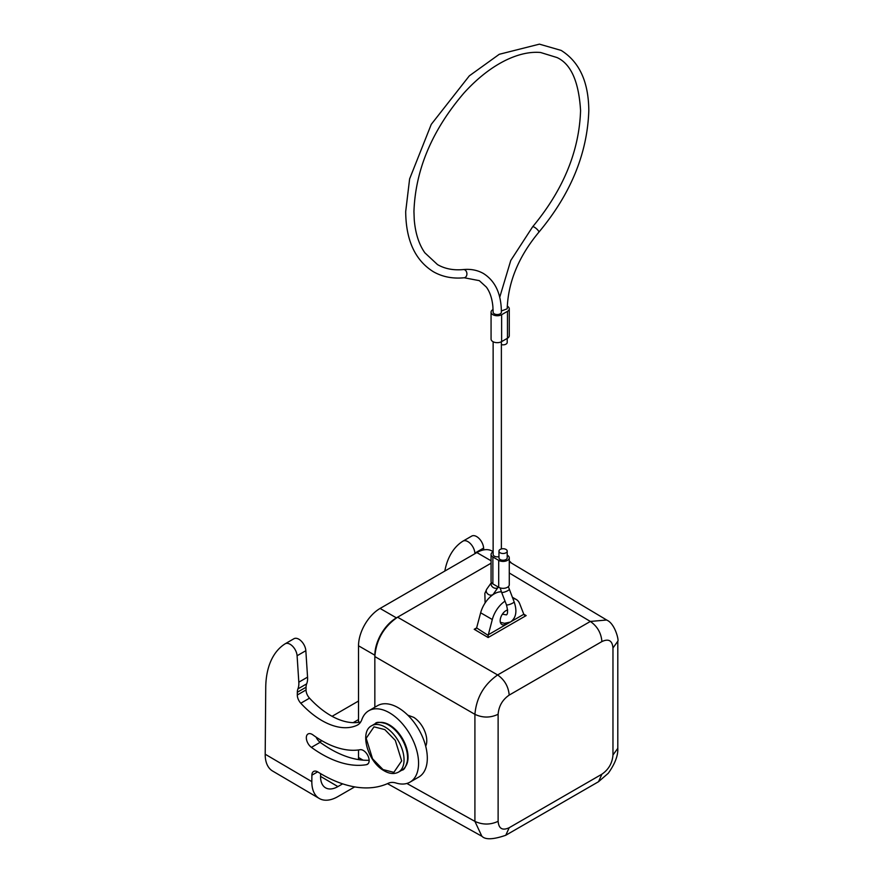 <?xml version="1.0" encoding="UTF-8"?>
<svg xmlns="http://www.w3.org/2000/svg" width="883" height="883" viewBox="0 0 883 883"><rect width="100%" height="100%" fill="white"/><g stroke="black" fill="none" stroke-linecap="round" stroke-linejoin="round"><path stroke-width="1.32" d="M379.988 722.426A26.347 15.21 60 0 1 388.299 724.303A26.347 15.21 60 0 1 390.374 725.484A26.347 15.21 60 0 1 408.012 758.442A26.347 15.21 60 0 1 405.485 766.587M407.78 715.153L413.774 717.371A19.371 11.181 -120 0 1 425.694 746.201M366.489 764.667A115.408 66.633 60 0 1 321.931 754.225A115.408 66.633 60 0 1 311.401 747.36A8.245 4.757 60 0 1 306.644 740.097A8.245 4.757 60 0 1 308.035 733.983A8.245 4.757 60 0 1 312.913 734.877A98.918 57.108 60 0 0 321.931 740.76A98.918 57.108 60 0 0 360.121 749.711A8.245 4.757 60 0 1 367.836 755.561A8.245 4.757 60 0 1 367.427 764.325A8.245 4.757 60 0 1 366.489 764.667L368.189 763.685M369.127 760.263A115.408 66.633 60 0 1 330.672 749.181A115.408 66.633 60 0 1 320.154 742.316A8.245 4.757 -120 0 1 316.103 737.117M368.807 710.727A41.214 23.797 60 0 1 410.032 734.524A41.214 23.797 60 0 1 410.032 782.117L418.774 777.062A41.214 23.797 -120 0 0 418.774 729.468A41.214 23.797 -120 0 0 377.549 705.672L368.807 710.727A41.214 23.797 60 0 0 361.842 719.612A24.735 14.283 60 0 1 357.659 724.954A24.735 14.283 60 0 1 356.975 725.307A74.194 42.837 60 0 1 321.931 720.572A74.194 42.837 60 0 1 300.783 703.221A8.245 4.757 60 0 1 297.306 694.987L297.328 692.261A13.19 7.616 60 0 1 297.924 688.917L306.666 683.861A20.607 11.898 -120 0 0 307.56 677.14L305.838 650.705A9.89 5.706 -120 0 0 301.291 641.124A9.89 5.706 -120 0 0 293.918 638.74A9.89 5.706 -120 0 0 293.796 638.806L285.297 643.718M360.717 721.952A74.194 42.837 60 0 1 330.672 715.517A74.194 42.837 60 0 1 309.525 698.166A8.245 4.757 60 0 1 306.048 689.943L306.07 687.217L297.328 692.261M410.032 782.117A41.214 23.797 60 0 1 396.092 783.033A24.735 14.283 60 0 0 388.365 783.243A140.143 80.905 60 0 1 321.931 774.413A140.143 80.905 60 0 1 317.946 772.018A8.245 4.757 60 0 0 313.586 771.477A8.245 4.757 60 0 0 311.887 775.186L311.831 781.632A37.097 21.214 -59.5 0 0 319.26 798.464A37.097 21.214 -59.5 0 0 337.814 796.632L354.69 786.896M476.61 627.912L488.156 635.374L488.144 637.537L474.193 629.292L476.621 627.901L480.65 612.791A20.607 11.898 120 0 1 501.412 591.842M474.193 629.292L475.86 628.906M507.67 609.954A8.245 4.757 120 0 0 506.003 610.639A8.245 4.757 120 0 0 500.617 617.901A8.245 4.757 120 0 0 501.875 624.513A8.245 4.757 120 0 0 506.003 624.104A8.245 4.757 120 0 0 507.295 623.188M498.961 551.113L498.961 557.846A4.117 2.384 0 0 0 500.164 559.524A4.117 2.384 0 0 0 504.657 560.043A4.117 2.384 0 0 0 507.206 557.846L507.206 551.113A4.117 2.384 180 0 1 504.657 553.31A4.117 2.384 180 0 1 500.164 552.802A4.117 2.384 180 0 1 498.961 551.113A4.117 2.384 180 0 1 501.511 548.917A4.117 2.384 180 0 1 506.003 549.436A4.117 2.384 180 0 1 507.206 551.113M501.378 344.624A4.117 2.384 0 0 0 507.206 342.461L507.206 338.399M507.25 306.169A6.181 3.565 180 0 1 507.46 306.28A6.181 3.565 180 0 1 509.27 308.807A6.181 3.565 180 0 1 507.46 311.335L501.632 314.701A6.181 3.565 180 0 1 494.888 315.474A6.181 3.565 180 0 1 491.069 312.174A6.181 3.565 180 0 1 492.88 309.646L493.078 309.536M493.133 341.754L493.133 554.48A4.117 2.384 0 0 0 494.337 556.158A4.117 2.384 0 0 0 498.961 556.643M493.133 551.82A6.181 3.565 0 0 0 491.069 554.48A6.181 3.565 0 0 0 492.88 557.007L498.707 560.374A6.181 3.565 0 0 0 505.451 561.146A6.181 3.565 0 0 0 509.27 557.846A6.181 3.565 0 0 0 507.46 555.319L507.206 555.175M612.968 647.967L617.802 641.235L617.802 748.331L612.968 755.009L612.968 647.967C612.316 640.572 608.63 638.442 601.897 641.577L509.193 695.098C502.471 699.733 498.774 706.124 498.122 714.27L498.122 821.311C498.774 828.707 502.46 830.837 509.193 827.713L601.897 774.192L598.531 781.709L505.727 835.285C493.156 839.623 485.175 839.899 481.798 836.113L474.911 821.378L406.864 783.453M509.193 827.713L505.782 835.252M498.122 821.311C490.407 824.932 482.67 824.943 474.911 821.378L474.911 714.336L374.845 656.566L374.845 707.239M498.122 714.27C490.407 717.945 482.67 717.967 474.911 714.336C476.379 697.669 483.961 684.546 497.637 674.954L397.582 617.195C383.774 626.72 376.202 639.844 374.845 656.566L374.845 655.219L358.52 645.793L358.52 722.36M617.802 641.235L617.802 641.179C619.082 640.716 614.976 623.144 606.533 620.021L590.341 621.444L497.637 674.954C504.612 679.899 508.465 686.61 509.193 695.098M306.666 683.861A13.19 7.616 -120 0 0 306.07 687.217M320.595 773.64L320.573 776.587A24.735 14.15 -59.5 0 0 325.529 787.802A24.735 14.15 -59.5 0 0 337.902 786.587L342.648 783.85M444.811 571.069A98.918 57.108 60 0 1 462.835 541.213A9.89 5.706 60 0 1 462.957 541.147A9.89 5.706 60 0 1 470.33 543.531A9.89 5.706 60 0 1 474.877 553.111L474.911 553.696M293.918 638.74L285.176 643.784A9.89 5.706 60 0 0 285.054 643.862A98.918 57.108 60 0 0 265.739 687.691L265.198 754.214A37.097 21.214 120.5 0 0 272.626 771.047L319.26 798.464M285.176 643.784A9.89 5.706 60 0 1 292.538 646.179A9.89 5.706 60 0 1 297.096 655.749L305.838 650.705M307.56 677.14L298.818 682.184L297.096 655.749M298.818 682.184A20.607 11.898 60 0 1 297.924 688.917M474.877 553.111L483.619 548.056L483.741 549.899M483.619 548.056A9.89 5.706 -120 0 0 479.072 538.487A9.89 5.706 -120 0 0 471.699 536.091A9.89 5.706 -120 0 0 471.588 536.169L463.078 541.08M601.897 641.577C601.213 633.056 597.361 626.345 590.341 621.444L509.27 572.99M523.718 614.16L526.169 615.583L524.513 615.186M512.857 598.564A20.607 11.898 -60 0 1 516.301 599.524A20.607 11.898 -60 0 1 519.69 603.707L523.972 614.7M488.156 635.374L492.306 619.524A20.607 11.898 -60 0 1 505.021 601.146M491.069 554.48L491.069 581.4A6.181 3.565 0 0 0 492.88 583.928L498.707 587.294A6.181 3.565 0 0 0 505.451 588.067A6.181 3.565 0 0 0 509.27 584.767L509.27 557.846M491.069 312.174L491.069 339.094A6.181 3.565 0 0 0 494.888 342.394A6.181 3.565 0 0 0 501.632 341.622L507.46 338.255L507.46 311.335M509.27 308.807L509.27 335.728A6.181 3.565 180 0 1 507.46 338.255M501.367 310.971L507.206 308.807C508.089 282.085 518.63 256.556 538.829 232.229A4.117 1.093 41.2 0 0 537.758 229.999A4.117 1.093 41.2 0 0 534.447 227.24A4.117 1.093 41.2 0 0 532.626 226.81L510.76 260.485L499.723 297.273M511.389 563.056A30.497 17.605 120 0 0 509.27 561.025M491.069 563.211L396.412 617.868A30.497 17.605 120 0 0 374.845 655.219M358.52 749.954L358.52 757.526L363.045 760.131M358.52 645.793A30.497 17.605 -60 0 1 380.087 608.442L396.412 617.868M491.069 560.782L476.853 552.57L380.087 608.442M476.853 552.57A30.497 17.605 -60 0 1 492.107 551.069L493.133 551.654M358.608 759.612A30.497 17.605 -60 0 1 358.52 757.526M388.299 724.303C380.518 721.908 376.158 721.709 375.231 723.674A26.788 15.464 60 0 1 388.619 725.009A26.788 15.464 60 0 1 389.591 725.594A26.788 15.464 60 0 1 406.301 749.237A26.788 15.464 60 0 1 402.019 770.086L398.487 772.117A26.788 15.464 60 0 0 402.78 751.278A26.788 15.464 60 0 0 386.059 727.636A26.788 15.464 60 0 0 385.087 727.04A26.788 15.464 60 0 0 371.699 725.716C359.304 731.665 367.637 761.19 383.299 770.285C389.006 773.839 394.072 774.446 398.487 772.117M383.012 769.568L372.549 758.784L366.169 738.287L374.006 726.83L384.833 729.612L395.308 740.395L401.677 760.892L393.851 772.349L383.012 769.568M358.31 724.535L356.975 725.307M508.354 586.632L514.105 601.787A4.117 0.872 158.8 0 1 512.791 603.056A4.117 0.872 158.8 0 1 508.807 604.678A4.117 0.872 158.8 0 1 506.423 604.767C507.935 610.749 507.913 614.126 506.356 614.888L502.394 614.16M493.122 594.579L493.442 593.994A4.117 3.256 -144.9 0 1 492.593 594.756A4.117 3.256 -144.9 0 1 487.648 593.829A4.117 3.256 -144.9 0 1 486.699 589.248L484.866 593.376L485.098 602.979M509.27 589.314A4.117 0.872 158.8 0 1 507.946 590.584A4.117 0.872 158.8 0 1 503.972 592.206A4.117 0.872 158.8 0 1 501.588 592.294L506.423 604.767M493.442 593.994L498.31 587.063A4.117 3.256 -144.9 0 1 497.438 587.879A4.117 3.256 -144.9 0 1 492.593 587.04A4.117 3.256 -144.9 0 1 491.412 582.57L486.699 589.248M532.626 226.81C563.233 189.977 579.215 151.236 580.572 110.585C578.818 81.6 570.97 63.929 557.018 57.55L540.584 52.494C530.208 51.578 518.829 54.051 506.445 59.912C491.809 66.987 477.703 77.947 464.127 92.825C432.162 130.044 415.429 169.624 413.939 211.545L414.237 219.558C415.352 233.2 418.884 244.282 424.844 252.803L437.493 264.58C444.833 268.829 453.476 270.496 463.387 269.558A4.117 3.113 84.3 0 1 464.911 269.911A4.117 3.113 84.3 0 1 466.886 274.37A4.117 3.113 84.3 0 1 464.193 277.759C452.703 278.896 442.427 276.876 433.365 271.721C415.142 260.33 405.915 240.275 405.694 211.545L409.624 178.885L431.268 124.348L469.337 75.839L499.281 54.282L539.425 44.15L561.146 50.408C579.369 61.799 588.586 81.865 588.806 110.585C587.383 153.476 570.716 194.028 538.829 232.229M463.387 269.558C470.816 268.829 477.504 270.143 483.442 273.509C495.308 281.004 501.279 293.884 501.378 312.174A4.117 2.384 180 0 1 498.829 314.37A4.117 2.384 180 0 1 494.337 313.851A4.117 2.384 180 0 1 493.133 312.174L492.869 306.379C492.074 298.355 489.899 291.92 486.367 287.096L479.314 280.651L464.193 277.759M601.897 774.192C608.619 769.546 612.316 763.155 612.968 755.009M311.401 747.36L320.154 742.316M320.573 776.4L337.902 786.587M297.306 694.987L306.048 689.943M309.525 698.166L300.783 703.221M317.659 771.852L311.887 775.186M265.198 754.214L311.831 781.632M319.712 741.974L321.876 740.727M353.167 722.658L358.52 719.568M526.169 615.583L488.144 637.537M488.233 634.811L509.568 622.493M511.323 621.466L523.774 614.292M492.306 619.524L480.65 612.791M498.707 560.374L498.707 587.294M492.88 583.928L492.88 557.007M501.632 341.622L501.632 314.701M500.352 622.316L504.535 623.321L510.473 622.029C516.147 617.923 517.361 611.168 514.105 601.787M501.378 548.95L501.378 341.754M617.802 748.331L617.802 748.331C618.177 755.495 615.01 763.795 608.288 773.243L598.531 781.709M462.957 541.147L471.699 536.091M408.012 758.442C406.257 766.289 404.259 770.175 402.019 770.086M358.52 701.036L332.074 716.312M375.231 723.674L371.699 725.716M481.743 836.19L387.482 783.651M606.588 619.954L509.27 561.787M516.301 599.524L512.339 597.239M500.153 587.912L501.588 592.294"/></g></svg>
